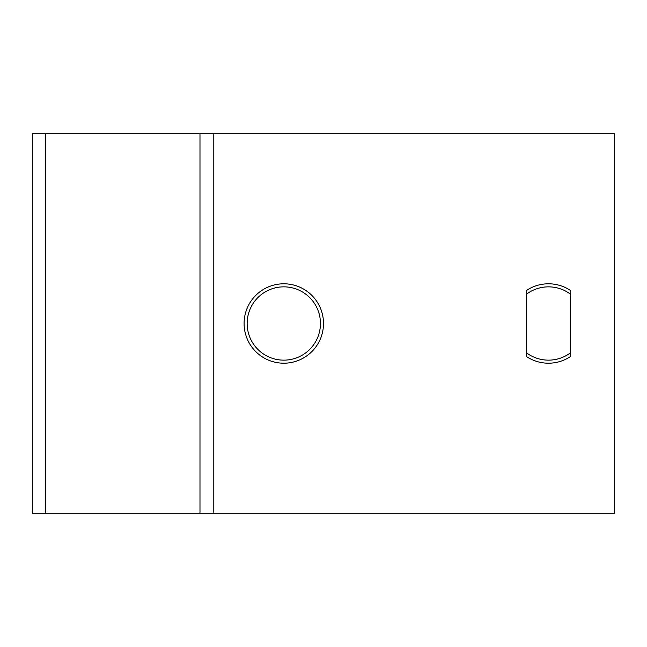 <?xml version="1.0" encoding="UTF-8"?>
<svg xmlns="http://www.w3.org/2000/svg" width="647" height="647" viewBox="0 0 647 647"><rect width="100%" height="100%" fill="white"/><g stroke="black" fill="none" stroke-linecap="round" stroke-linejoin="round"><path stroke-width="0.97" d="M213.219 133.808L614.65 133.808L614.65 513.192L213.219 513.192L213.219 133.808L199.98 133.808L199.98 513.192L213.219 513.192M526.423 356.513A39.702 39.702 0 0 0 570.533 356.513A39.702 39.702 0 0 1 526.423 356.513L526.423 352.769A36.644 36.644 0 0 0 570.533 352.769L570.533 356.513M570.533 290.487A39.702 39.702 0 0 0 526.423 290.487A39.702 39.702 0 0 1 570.533 290.487L570.533 294.231A36.644 36.644 0 0 0 526.423 294.231L526.423 290.487M570.533 352.769L570.533 294.231M526.423 294.231L526.423 352.769M45.581 133.808L45.581 513.192L32.35 513.192L32.35 133.808L199.98 133.808M45.581 513.192L199.98 513.192M323.5 323.5A39.702 39.702 0 0 0 263.944 289.12A39.702 39.702 0 0 0 263.944 357.88A39.702 39.702 0 0 0 323.5 323.5M320.443 323.5A36.644 36.644 0 0 0 265.472 291.765A36.644 36.644 0 0 0 265.472 355.235A36.644 36.644 0 0 0 320.443 323.5"/></g></svg>
